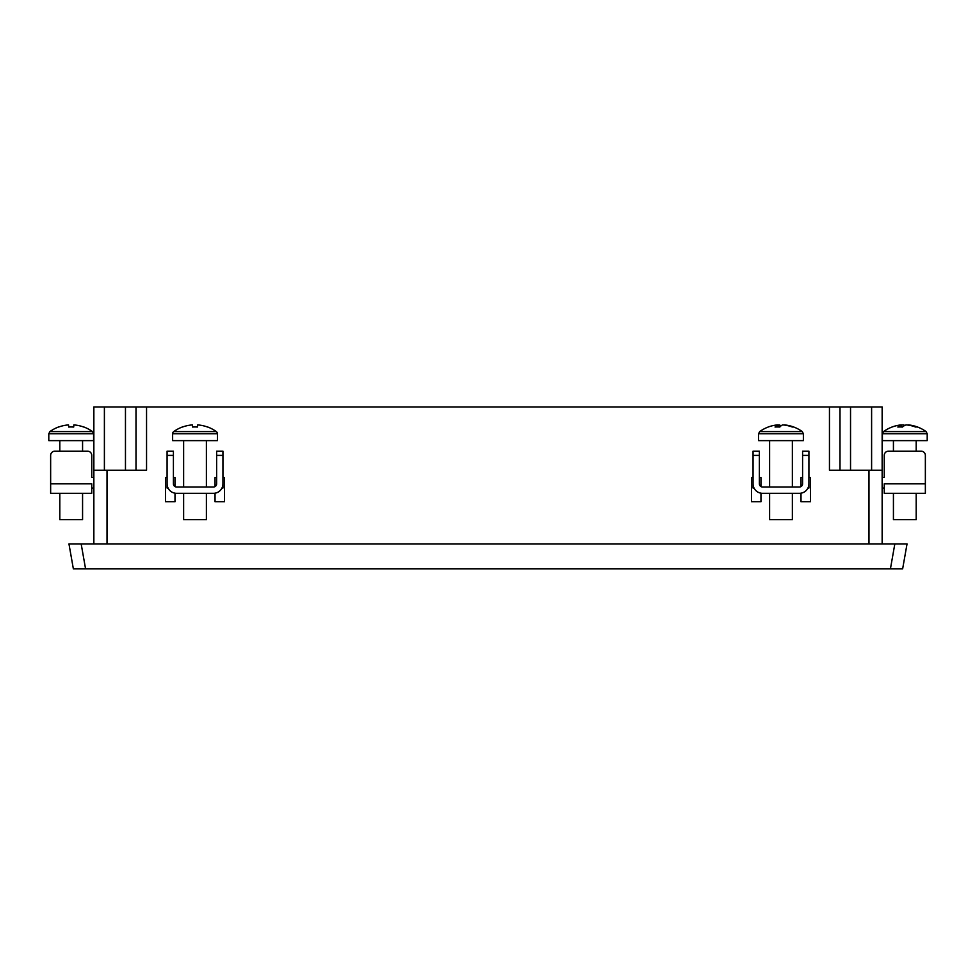 <?xml version="1.0" encoding="UTF-8"?>
<svg xmlns="http://www.w3.org/2000/svg" width="976" height="976" viewBox="0 0 976 976"><rect width="100%" height="100%" fill="white"/><g stroke="black" fill="none" stroke-linecap="round" stroke-linejoin="round"><path stroke-width="1.46" d="M174.997 493.185L174.997 501.749L165.517 501.749L165.517 477.508L167.091 477.508M173.411 477.508L174.997 477.508L174.997 486.573M753.057 477.508L751.471 477.508L751.471 501.749L760.963 501.749L760.963 493.185M760.963 486.573L760.963 477.508L759.377 477.508M801.003 493.185L801.003 501.749L810.483 501.749L810.483 477.508L808.909 477.508M802.589 477.508L801.003 477.508L801.003 486.573M125.465 470.225L125.465 406.992L882.145 406.992L882.145 543.9M93.855 543.9L93.855 470.225L146.546 470.225L146.546 406.992M882.145 470.225L829.454 470.225L829.454 406.992M222.943 477.508L224.529 477.508L224.529 501.749L215.037 501.749L215.037 493.185M215.037 486.573L215.037 477.508L216.623 477.508M93.855 470.225L93.855 406.992L104.395 406.992L104.395 470.225M125.465 406.992L104.395 406.992M68.954 543.9L81.167 543.9L85.559 568.801L73.346 568.801L68.954 543.9L73.346 568.801M894.833 543.9L907.046 543.9L902.654 568.801L890.441 568.801L894.833 543.9L81.167 543.9M890.441 568.801L85.559 568.801M439.773 568.801L536.227 568.801M136.006 470.225L136.006 406.992M839.994 406.992L839.994 470.225M93.855 488.049L91.744 488.049L91.744 493.319L50.642 493.319L50.642 455.389L50.642 483.84L91.744 483.84L50.642 483.84M91.744 455.389L91.744 477.508L93.855 477.508L91.744 477.508L91.744 455.389A4.221 4.221 0 0 0 87.523 451.168L82.57 451.168L82.57 440.627M87.523 451.168L54.863 451.168L59.817 451.168L59.817 440.627M54.863 451.168A4.221 4.221 0 0 0 50.642 455.389M91.744 488.049L91.744 483.84M48.8 433.734L93.586 433.734L93.586 440.627L48.8 440.627L48.8 433.734L49.898 431.599L92.488 431.599A36.417 36.417 0 0 0 83.777 426.963L83.777 426.963M59.817 493.319L59.817 519.671L82.57 519.671L82.57 493.319M49.898 431.599A36.417 36.417 0 0 1 58.609 426.963L58.67 427.037A36.417 36.307 0 0 1 68.527 424.914L68.698 427.037A34.685 27.352 180 0 1 73.7 427.037L73.871 424.914A36.417 36.307 0 0 1 83.716 427.037M73.7 427.037A34.685 27.352 180 0 0 68.698 427.037M192.345 424.914A36.417 36.307 0 0 0 182.488 427.037L182.439 426.963A36.417 36.417 0 0 0 173.716 431.599A2.635 2.635 0 0 0 172.63 433.734L172.63 440.627L217.416 440.627L217.416 433.734A2.635 2.635 0 0 0 216.318 431.599A36.417 36.417 0 0 0 207.607 426.963L207.546 427.037A36.417 36.307 0 0 0 197.689 424.914L197.518 427.037A34.685 27.352 180 0 0 195.017 426.963A34.685 27.352 180 0 0 192.516 427.037L192.345 424.914L192.516 427.037M173.716 431.599L216.318 431.599M183.634 493.319L183.634 519.671L206.4 519.671L206.4 493.319M206.4 487L206.4 440.627M183.634 487L183.634 440.627M168.079 488.049L167.091 488.049L167.091 483.84A9.479 9.479 0 0 0 176.583 493.319L213.463 493.319A9.479 9.479 0 0 0 222.943 483.84L222.943 455.389L216.623 455.389L216.623 483.84A3.16 3.16 0 0 1 213.463 487L176.583 487A3.16 3.16 0 0 1 173.411 483.84L173.411 455.389L167.091 455.389L167.091 451.168L173.411 451.168L173.411 455.389M167.091 483.84L167.091 455.389M216.623 455.389L216.623 451.168L222.943 451.168L222.943 455.389M221.955 488.049L222.943 488.049L222.943 483.84M790.145 425.89A36.417 34.819 -74.1 0 1 793.708 427.037A34.685 7.735 129.1 0 0 793.049 426.963A34.685 7.735 129.1 0 0 792.292 427.037A36.417 34.819 74.1 0 0 782.789 424.914A36.417 10.272 -85.2 0 0 779.836 427.037A34.685 26.23 -160.1 0 0 775.042 427.037A36.417 10.272 85.2 0 1 777.665 424.914A36.417 34.819 74.1 0 0 771.821 425.89A36.417 36.417 0 0 0 759.682 431.599L802.284 431.599A36.417 36.417 0 0 0 790.145 425.89A36.417 34.819 -74.1 0 0 784.301 424.914L784.289 425.06M803.37 433.734L758.584 433.734L758.584 440.627L803.37 440.627L803.37 433.734L802.284 431.599M769.6 493.319L769.6 519.671L792.366 519.671L792.366 493.319M780.983 425.89A36.417 10.272 85.2 0 0 779.177 424.914A36.417 34.819 -74.1 0 0 777.677 425.06M779.287 427L779.177 424.914M777.665 424.914L777.872 426.963M754.045 488.049L753.057 488.049L753.057 483.84A9.479 9.479 0 0 0 762.537 493.319L799.417 493.319A9.479 9.479 0 0 0 808.909 483.84L808.909 455.389L802.589 455.389L802.589 483.84A3.16 3.16 0 0 1 799.417 487L762.537 487A3.16 3.16 0 0 1 759.377 483.84L759.377 455.389L753.057 455.389L753.057 451.168L759.377 451.168L759.377 455.389M753.057 483.84L753.057 455.389M802.589 455.389L802.589 451.168L808.909 451.168L808.909 455.389M807.921 488.049L808.909 488.049L808.909 483.84M911.889 425.414A36.417 33.709 -77.7 0 1 917.367 427.037A34.685 10.15 130 0 0 916.488 426.963A34.685 10.15 130 0 0 915.512 427.037A36.417 33.709 77.7 0 0 906.289 424.914A36.417 13.469 -85 0 0 902.483 427.037A34.685 25.4 -154.6 0 0 897.835 427.037A36.417 13.469 85 0 1 901.336 424.914A36.417 33.709 77.7 0 0 897.713 425.414A36.417 36.417 0 0 0 883.512 431.599L926.102 431.599A36.417 36.417 0 0 0 911.889 425.414A36.417 33.709 -77.7 0 0 908.278 424.914L908.253 425.133M927.2 433.734L882.414 433.734L882.414 440.627L927.2 440.627L927.2 433.734L926.102 431.599M893.43 493.319L893.43 519.671L916.183 519.671L916.183 493.319M904.801 425.414A36.417 13.469 85 0 0 903.312 424.914A36.417 33.709 -77.7 0 0 901.36 425.133M903.373 426.28L903.312 424.914M901.336 424.914L901.556 426.988M884.256 455.389L884.256 477.508L882.145 477.508L884.256 477.508L884.256 455.389A4.221 4.221 0 0 1 888.477 451.168L921.137 451.168L916.183 451.168L916.183 440.627M925.358 493.319L884.256 493.319L884.256 483.84L925.358 483.84L925.358 493.319M925.358 455.389L925.358 483.84L925.358 455.389A4.221 4.221 0 0 0 921.137 451.168M882.145 488.049L884.256 488.049M893.43 440.627L893.43 451.168L888.477 451.168M107.018 470.225L107.018 543.9M868.982 543.9L868.982 470.225M850.535 406.992L850.535 470.225M871.605 470.225L871.605 406.992M172.63 433.734L217.416 433.734M93.586 433.734L92.488 431.599M792.366 487L792.366 440.627M769.6 487L769.6 440.627M758.584 433.734L759.682 431.599M882.414 433.734L883.512 431.599"/></g></svg>
